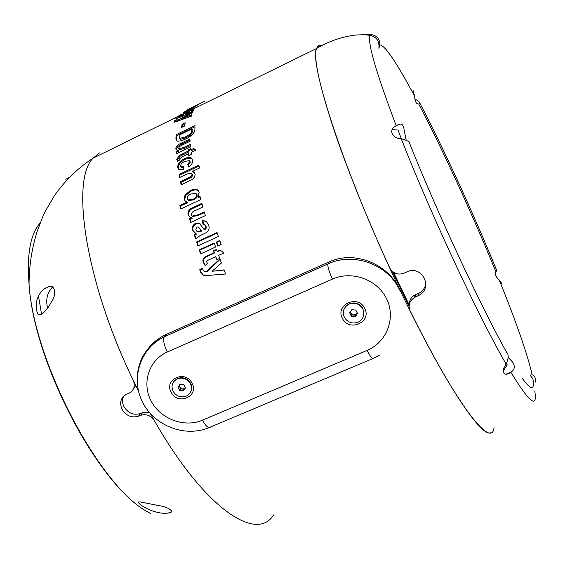 <?xml version="1.0" encoding="UTF-8"?>
<svg xmlns="http://www.w3.org/2000/svg" width="565" height="565" viewBox="0 0 565 565"><rect width="100%" height="100%" fill="white"/><g stroke="black" fill="none" stroke-linecap="round" stroke-linejoin="round"><path stroke-width="0.85" d="M204.417 101.368L186.641 110.14M186.627 110.104L203.965 101.601M491.006 432.613C482.122 439.061 443.723 382.215 399.801 289.633C374.376 236.212 350.025 177.064 334.734 132.118C319.606 86.551 313.497 58.704 316.414 48.576L318.547 45.327L322.361 45.271M379.715 44.854L378.903 48.399L378.953 45.68C378.804 40.242 375.887 36.803 370.202 35.355L363.916 34.663L371.12 34.571C377.116 35.616 379.977 39.049 379.715 44.854C384.793 45.038 396.439 62.178 414.646 96.276L412.959 90.132M535.571 382.067C535.761 378.112 534.624 375.683 532.159 374.772L530.019 375.174L532.894 378.72C534.843 390.705 531.277 390.563 522.194 378.296M495.223 274.322L496.635 270.225L495.992 269.703L495.42 270.571C494.326 273.552 495.632 276.751 499.326 280.176L502.236 284.061M414.865 98.967L418.905 101.326L419.463 103.621L418.736 104.009C416.285 104.158 414.922 101.58 414.646 96.276M150.438 413.679L154.139 420.247C150.678 415.353 146.173 413.714 140.621 415.346L138.474 416.214C131.709 418.128 126.249 415.854 122.104 409.406C119.215 402.598 120.733 397.52 126.659 394.186L129.159 393.148C134.004 390.359 135.367 386.086 133.241 380.33L138.489 391.051M143.701 355.555C148.821 346.027 156.272 339.007 166.061 334.487L164.316 336.726L329.783 263.12C355.223 252.28 388.395 265.07 399.709 290.191M399.801 289.633C388.381 264.519 355.858 250.514 330.56 261.256L166.061 334.487M221.416 263.015L212.023 271.292L224.023 269.879L225.626 274.018L206.133 275.565L203.428 275.346L200.356 271.913L199.784 269.675L202.545 268.1L202.927 269.738L204.262 271.214L206.875 271.264L219.891 258.918L221.416 263.015M196.613 241.982L197.912 245.923L218.387 236.481L217.052 232.533L196.613 241.982L197.129 242.314L217.221 233.034M216.324 242.046L217.723 246.05L221.155 244.476L219.757 240.464L216.324 242.046L216.805 242.336L219.905 240.909M199.254 249.899L200.624 253.904L215.611 247.018L214.22 243.014L199.254 249.899L199.749 250.189L214.368 243.459M220.039 249.991L223.888 252.965L218.599 255.38L219.693 258.375L216.783 259.702L215.689 256.708L208.386 260.055L206.91 260.846L206.536 261.637L207.616 263.728L205.01 265.388L203.301 262.351C202.489 260.218 202.983 258.473 204.791 257.132L214.234 252.654L213.563 250.768L216.466 249.44L217.137 251.326L220.039 249.991M202.461 220.689L206.105 221.106L208.506 224.806C210.003 228.776 208.739 231.657 204.7 233.437L200.123 235.556L195.596 238.847L194.36 234.955L195.942 233.649L192.566 230.117C191.782 227.201 192.785 224.941 195.568 223.33L199.431 223.267L203.944 229.334L205.498 228.253L205.716 226.565L204.601 224.418L202.948 224.227L202.461 220.689L206.804 221.642M191.683 217.772L189.918 217.165L188.053 214.622C187.629 211.409 189.141 209.099 192.601 207.708L201.867 203.358L202.877 206.981L196.069 210.173C193.202 210.893 191.62 212.44 191.316 214.806L192.248 216.084L198.018 214.813L204.283 211.875L205.385 215.604L190.589 222.511L189.515 218.789L191.683 217.772L192.234 218.252L190.066 219.269L190.956 222.342M187.086 202.065L185.539 201.437L184.077 199.268L185.08 194.861L190.553 190.476C193.315 189.042 195.737 188.894 197.821 190.024L199.212 192.149L197.778 197.03L199.911 196.02L200.836 199.544L180.779 208.986L179.889 205.462L187.086 202.065L187.665 202.644L180.468 206.034L181.167 208.803M179.698 177.467L179.162 174.43L198.852 165.008L199.438 168.045L192.432 171.386L193.95 172.064L195.038 173.893C195.186 177.022 193.357 179.317 189.558 180.779L181.118 184.797L180.482 181.619L188.145 177.968C190.497 177.241 191.796 175.969 192.029 174.147L191.471 173.201L186.944 174.013L179.698 177.467M187.799 164.344L189.769 161.435L189.339 160.637L185.023 161.406C182.361 162.438 180.849 163.949 180.503 165.948L180.92 166.717L183.561 166.583L183.533 169.754L178.928 169.535L177.742 167.212C177.7 163.737 179.924 160.912 184.416 158.744C187.333 157.247 189.678 157.013 191.45 158.052L192.538 160.135C192.947 162.55 191.697 164.853 188.781 167.028L187.799 164.344L188.399 165.121L190.37 162.226L189.671 161.067M193.604 148.489L196.175 150.029L191.175 152.437L191.429 154.407L188.682 155.728L188.428 153.758L182.326 156.696L179.557 158.836L180.051 159.782L177.481 161.308L176.739 159.379L179.183 155.53L188.124 151.13L187.997 149.923L190.73 148.609L190.864 149.81L193.604 148.489L195.73 150.241M178.321 150.234L176.457 149.782L175.835 148.538C176.132 146.399 177.897 144.612 181.139 143.185L189.953 138.912L190.087 141.229L183.604 144.365C181.005 145.262 179.331 146.547 178.597 148.221L178.907 148.842L184.36 147.317L190.327 144.428L190.553 146.914L176.442 153.729L176.252 151.236L178.321 150.234L178.928 151.102L176.866 152.098L176.965 153.475M194.918 129.279L194.572 131.504C192.806 134.618 189.706 137.182 185.271 139.188L181.196 140.805L177.813 141.222L176.725 140.805L175.927 138.63L176.096 134.71L194.996 125.508L194.918 129.279M182.064 124.272L181.591 127.485L184.713 125.96L185.172 122.753L182.064 124.272L182.643 125.253L184.953 124.13M192.545 112.654L182.657 118.346L191.853 114.744L191.486 116.1L174.14 122.174L174.5 120.868L177.078 119.54L176.767 120.303L178.964 119.646L193.004 111.496L192.545 112.654M180.115 115.592L178.469 117.146L182.707 115.239L181.153 115.225L184.098 113.092L194.635 108.332L191.973 110.698L193.809 109.794L193.294 110.839L181.478 116.63L175.821 118.798L176.612 117.174L181.294 114.363L180.115 115.592M197.129 105.5L189.049 110.217L183.498 112.463L191.923 107.625L197.129 105.5M392.322 271.384L409.088 306.534M409.088 306.181L392.597 271.624M364.757 308.504C358.471 294.174 334.953 304.45 342.348 318.201C348.577 332.404 372.053 322.347 364.757 308.504M192.022 383.232C185.588 369.574 163.702 379.136 171.16 392.258C177.544 405.804 199.403 396.439 192.022 383.232M363.648 315.581L362.928 308.575C359.545 303.327 354.898 301.752 348.993 303.843L345.745 306.301L343.803 309.818M344.382 317.368C347.871 322.7 352.602 324.232 358.57 321.951C363.599 318.787 365.018 314.444 362.836 308.921C359.446 303.666 354.799 302.091 348.888 304.189C343.647 307.325 342.15 311.718 344.382 317.368M190.341 392.513C192.1 389.624 192.213 386.566 190.68 383.338L190.631 383.247C187.29 378.197 182.848 376.622 177.311 378.522L173.589 381.77M173.123 391.354C176.534 396.461 181.033 398 186.62 395.973C191.33 393.063 192.58 388.953 190.37 383.649C187.029 378.599 182.587 377.025 177.043 378.924C172.177 381.82 170.87 385.959 173.123 391.354M392.88 271.85L409.102 305.849M409.187 305.015L393.586 272.358M47.517 287.197C43.074 288.814 39.705 292.649 37.403 298.701C34.825 304.839 36.669 316.315 40.242 314.684L40.602 314.613C44.183 312.961 47.841 308.631 51.585 301.618C57.15 294.542 54.551 283.122 48.3 286.942L47.517 287.197M140.332 501.96L159.379 505.717C168.476 506.904 176.082 512.483 168.321 513.006L167.092 513.182C162.31 513.677 156.576 512.596 149.873 509.941C142.888 507.193 135.353 501.388 139.71 501.946L140.332 501.96M123.742 396.093C122.075 399.476 122.181 403.043 124.053 406.8C128.163 413.22 133.587 415.466 140.339 413.545L142.479 412.669L149.294 412.365M52.623 286.935C47.262 292.296 45.574 299.358 47.559 308.123M135.727 385.471L133.326 389.137M319.126 45.045L316.478 48.541C309.422 62.531 341.048 162.381 389.695 267.824C393 273.517 397.795 275.296 404.088 273.17L406.567 272.026C421.617 264.187 433.92 287.804 418.806 295.431L414.668 297.402C409.505 300.785 407.979 305.199 410.084 310.651C457.509 406.793 492.27 450.001 494.064 427.197M506.657 352.327C481.535 307.819 437.423 213.167 409.378 142.783C410.261 141.999 407.549 140.643 401.256 138.729C391.82 138.693 388.091 129.011 396.235 125.833L397.294 125.19C401.129 122.88 403.375 124.258 404.024 129.321L406.207 140.275M506.713 352.355C508.846 354.375 508.648 358.295 506.127 364.121C500.597 371.339 503.839 377.469 510.605 372.286L511.812 371.488C515.28 368.663 515.139 365.068 511.396 360.703L508.161 357.525M506.445 363.542L507.193 364.799L503.111 371.332M401.355 138.743L397.986 130.042L392.209 129.583M425.862 283.757C425.05 287.896 422.782 291.01 419.068 293.094L414.964 294.916C411.355 296.922 409.533 299.838 409.484 303.666M349.671 312.833L351.84 309.726L355.759 310.044L357.511 313.476L355.336 316.577L351.423 316.259L349.671 312.833M357.278 313.017L355.336 316.577M355.71 315.256L351.811 314.931L351.423 316.259M351.811 314.931L350.286 311.951M350.59 311.506L350.936 313.229L353.761 315.093L356.79 313.709L357.207 312.883M178.017 387.138L179.988 384.221L183.703 384.595L185.447 387.88L183.47 390.789L179.755 390.422L178.017 387.138M184.451 389.25L182.601 389.059L185.419 387.823L183.47 390.789M180.751 388.875L179.882 387.244L182.601 389.059L180.751 388.875L179.755 390.422M179.797 384.511L179.882 387.244L179.034 385.634M197.651 106.531L196.345 107.491M189.875 109.808L189.706 109.469L194.593 106.651L186.069 110.938L189.706 109.469M194.77 107.117L194.586 106.75M178.469 117.146L178.865 117.873M179.239 116.906L179.578 117.541M180.8 116.178L181.132 116.8M182.707 115.239L183.046 115.86M182.749 115.302L183.703 114.674M184.098 113.092L184.352 113.565M188.717 110.648L188.95 111.1M192.072 110.352L193.251 109.85M191.973 110.698L192.312 111.319M175.814 118.085L176.209 118.812M176.647 118.721L178.427 117.252M180.878 114.561L181.097 114.97M181.294 114.363L181.513 114.773M187.552 113.65L187.22 113.028L191.874 109.984L186.591 112.273L183.533 114.243L187.22 113.028M192.149 110.585L191.916 110.147M182.657 118.346L183.131 119.187M174.041 121.581L174.401 122.224M174.832 122.181L177.071 120.846M174.5 120.868L175.065 121.878M178.964 119.646L179.479 120.557M180.087 120.324L182.862 118.707M182.354 127.111L182.643 125.253M176.64 140.734L176.697 135.657L194.953 126.765M176.096 134.71L176.697 135.657M179.769 138.821L180.122 139.357L185.998 137.832L190.327 135.247L192.156 132.86L192.361 129.936L191.768 128.989L179.14 135.141L179.522 138.439L185.398 136.914L188.696 135.091L190.935 133.107L191.563 131.928L191.768 128.989M179.847 139.025L179.366 138.291M185.998 137.832L185.398 136.914M192.156 132.86L191.563 131.928M176.506 149.817L176.442 149.421C176.739 147.281 178.505 145.502 181.739 144.082L190.017 140.071M175.835 148.538L176.442 149.421M179.253 149.344L179.508 149.711L184.96 148.185L190.426 145.551M176.252 151.236L176.866 152.098M194.205 149.329L191.464 150.65L190.864 149.81M177.587 161.244L177.346 160.199L179.79 156.364L188.724 151.971L187.997 149.923M188.597 150.777L190.85 149.69M188.724 151.971L188.124 151.13M179.79 156.364L179.183 155.53M177.346 160.199L176.739 159.379M189.148 155.502L188.428 153.758M189.769 161.435L190.37 162.226M181.21 167.099L183.547 167.544M178.794 169.422L178.349 167.989C178.307 164.535 180.532 161.724 185.023 159.556C187.94 158.052 190.292 157.819 192.058 158.857L192.178 158.956M177.742 167.212L178.349 167.989M184.416 158.744L185.023 159.556M189.028 166.837L188.399 165.121M180.136 177.262L179.162 174.43M181.535 184.6L181.082 182.318L188.738 178.667C191.09 177.947 192.382 176.675 192.623 174.868L192.029 174.147M192.623 174.868L191.881 173.702M181.082 182.318L180.482 181.619M193.95 172.064L194.551 172.791L193.032 172.12L192.432 171.386M179.762 175.171L199.028 165.962M185.32 201.267L184.656 199.869L185.666 195.483L191.139 191.111C193.901 189.678 196.323 189.522 198.407 190.645L198.605 190.801M184.077 199.268L184.656 199.869M185.08 194.861L185.666 195.483M190.553 190.476L191.139 191.111M197.778 197.03L198.343 197.609L200.109 196.775M179.889 205.462L180.468 206.034M187.877 199.918L188.406 200.469L193.322 199.975C195.843 198.979 197.143 197.347 197.206 195.087L196.394 193.915M197.206 195.087L195.921 193.414L191.139 193.972C188.569 194.946 187.227 196.571 187.114 198.852L187.834 199.89L192.75 199.396C195.278 198.4 196.571 196.761 196.634 194.487M193.322 199.975L192.75 199.396M189.656 216.988L188.618 215.131C188.202 211.924 189.713 209.629 193.159 208.245L202.065 204.064M188.053 214.622L188.618 215.131M192.27 216.105L192.799 216.565L198.562 215.293L204.474 212.532M189.515 218.789L190.066 219.269M195.893 238.494L194.89 235.337L196.465 234.03L195.942 233.649M194.36 234.955L194.89 235.337M195.49 234.016L196.02 234.397M194.727 233.027L193.096 230.527C192.319 227.631 193.322 225.379 196.112 223.768L200.102 223.782M192.566 230.117L193.096 230.527M195.568 223.33L196.112 223.768M203.944 229.334L204.466 229.722L205.137 229.397L206.26 228.105L206.034 226.17L204.933 224.686M204.311 229.157L204.834 229.552M205.512 225.76L206.034 226.17M203.407 224.185L202.997 221.134M197.037 231.445L199.007 232.095L201.592 231.057L198.562 227.066L197.044 226.968L195.751 229.856L196.987 231.41L198.485 231.707L201.069 230.661L198.562 227.066M197.517 231.805L196.987 231.41M199.007 232.095L198.485 231.707M201.592 231.057L201.069 230.661M220.414 250.281L217.603 251.566L217.137 251.326M205.215 265.26L203.774 262.563C202.962 260.437 203.464 258.706 205.264 257.365L214.7 252.894L213.563 250.768M214.036 251.022L216.607 249.843M214.7 252.894L214.234 252.654M205.264 257.365L204.791 257.132M203.774 262.563L203.301 262.351M217.108 259.547L215.689 256.708M200.971 253.742L199.749 250.189M218.048 245.902L216.805 242.336M198.266 245.761L197.129 242.314M212.023 271.292L224.086 270.049M203.683 275.416L200.815 272.076L200.25 269.851L202.609 268.509M200.356 271.913L200.815 272.076M199.784 269.675L200.25 269.851M204.488 271.278L207.327 271.412L220.06 259.377M206.875 271.264L207.327 271.412M532.159 374.772C527.463 354.347 516.516 322.813 499.326 280.176M495.42 270.571C472.354 214.262 442.925 150.177 418.736 104.009M133.241 380.33C85.216 281.412 70.484 179.451 93.168 158.115L99.511 152.903M273.566 514.913C256.793 542.626 204.572 508.959 154.139 420.247M137.302 375.88C138.842 357.864 147.846 344.812 164.316 336.726L164.274 336.789C162.911 339.819 163.921 344.897 167.304 352.023C148.934 359.997 141.518 382.971 151.088 400.945C160.396 419.032 184.31 428.016 202.482 420.183C205.985 426.462 208.69 428.736 210.576 426.999L372.66 358.648M328.745 262.026L327.933 263.94C327.531 266.631 329.035 271.687 332.46 279.096L167.304 352.023M202.482 420.183L367.088 350.413C386.679 342.312 396.079 318.25 386.714 299.005C377.639 279.64 352.002 270.261 332.46 279.096M367.088 350.413C370.456 357.024 372.618 359.644 373.578 358.267L379.786 354.975M150.332 513.373L148.15 512.123C100.605 487.856 34.126 363.013 29.048 284.365C26.689 254.49 30.376 234.08 40.108 223.133M140.339 413.545L138.474 416.214M41.563 314.239L38.484 296.025M142.479 412.669L140.621 415.346M371.848 34.536L371.12 34.571M370.202 35.355C366.996 41.196 375.676 71.36 396.235 125.833M401.256 138.729C431.01 214.764 478.604 316.64 506.127 364.121M510.817 372.158C529.723 403.014 537.703 409.265 534.758 390.909M415.699 294.577L415.402 297.035M418.142 293.532L417.874 295.905M175.927 138.63L176.527 139.555M192.347 130.925L191.754 129.985M181.139 143.185L181.739 144.082M184.36 147.317L184.96 148.185M182.46 154.994L181.852 154.153M188.738 178.667L188.145 177.968M192.601 207.708L193.159 208.245M198.018 214.813L198.562 215.293M200.857 231.396L200.335 231.007M208.054 255.938L207.581 255.698M316.414 48.576L194.635 108.332M181.655 114.702L180.355 115.338M176.612 117.174L93.168 158.115C78.132 167.876 65.279 180.299 54.607 195.384L45.8 210.378L42.58 217.179L37.191 231.304C31.824 248.31 29.112 265.995 29.048 284.365C33.999 363.945 99.475 486.825 148.15 512.123M330.56 261.256L329.783 263.12L164.274 336.789C139.972 348.301 130.557 378.875 142.535 402.132C154.132 425.586 184.614 437.847 209.057 427.656M171.421 511.742L168.321 513.006M68.916 177.714L65.759 179.253M42.573 313.603L40.242 314.684M316.478 48.541C329.155 41.033 342.475 36.513 356.43 34.974L371.36 34.522M419.76 102.957C444.274 150.043 473.173 213.047 496.324 269.463M510.605 372.286L506.113 374.115M419.463 103.621L418.566 104.045M414.964 294.916L414.668 297.402M419.068 293.094L418.806 295.431M177.311 378.522L177.043 378.924M186.288 111.503L186.055 111.051M194.819 107.089L194.628 106.707M178.787 117.908L178.363 117.132M183.823 114.9L182.799 115.401M178.554 117.485L177.219 118.134M184.07 115.359L183.569 114.427M192.185 110.556L191.938 110.097M177.332 121.313L176.767 120.303M180.122 139.357L179.522 138.439M179.508 149.711L178.907 148.842M181.52 167.494L180.92 166.717M192.058 158.857L191.45 158.052M198.407 190.645L197.821 190.024M188.406 200.469L187.834 199.89M192.799 216.565L192.248 216.084M206.642 221.544L206.105 221.106M199.975 223.705L199.431 223.267M204.714 271.37L204.262 271.214M189.748 110.726L186.591 112.273"/></g></svg>
